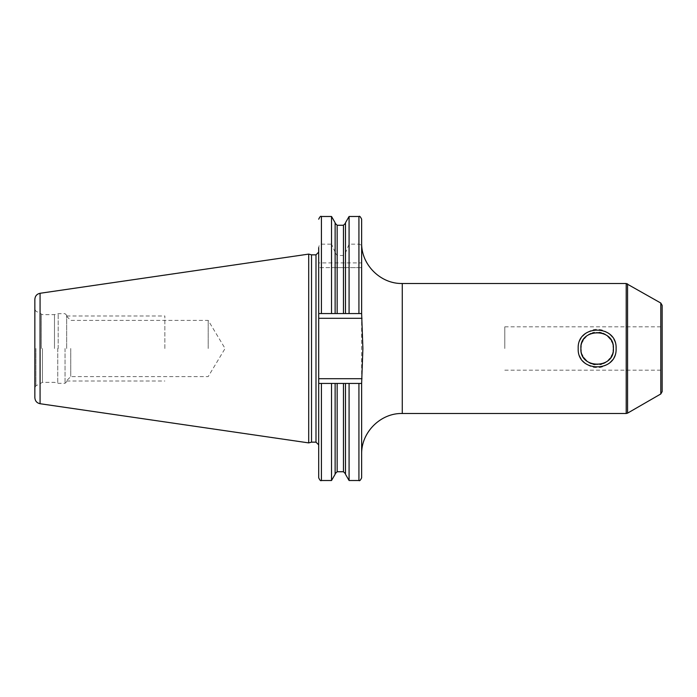 <?xml version="1.0" encoding="UTF-8"?>
<svg xmlns="http://www.w3.org/2000/svg" width="697" height="697" viewBox="0 0 697 697"><rect width="100%" height="100%" fill="white"/><g stroke="black" fill="none" stroke-linecap="round" stroke-linejoin="round"><path stroke-width="0.52" stroke-dasharray="3.48 2.61" d="M34.85 299.309L34.85 397.691M308.71 442.9L308.71 254.1M311.524 254.849L311.524 442.151M318.703 336.546L318.703 383.437L361.638 383.437L361.638 378.698L318.703 378.698L318.703 477.802M361.638 477.802L361.638 313.563L349.084 313.563L349.084 267.648L361.638 267.648L361.638 313.563L318.703 313.563L318.703 378.698M361.638 319.487L361.638 313.606M361.638 219.198L361.638 262.908L318.703 262.908L318.703 313.563L361.638 313.563M321.413 267.648L321.413 313.563L331.528 313.563L331.528 267.648L318.703 267.648L361.638 267.648L361.638 262.908M361.638 377.513L361.638 378.698M361.638 383.437L343.455 383.437L361.638 383.437M337.156 471.738L337.156 383.437L343.455 383.437L343.455 471.738M321.413 216.488L321.413 244.15C319.906 244.177 319.008 245.327 318.703 247.601L318.703 262.908M318.703 360.454L318.703 444.86M349.084 313.563L335.126 313.563L335.126 223.232L335.126 252.811L337.156 255.485L343.455 255.485L345.485 252.811L349.084 244.15L358.929 244.15C360.436 244.177 361.334 245.327 361.638 247.601M331.528 313.563L335.126 313.563L335.126 267.648L345.485 267.648L345.485 313.563L345.485 252.811M321.413 313.563L318.703 313.563M335.126 222.718L335.126 252.811M335.126 252.148L331.528 244.15L331.528 216.488M321.413 244.15L331.528 244.15M331.528 267.648L335.126 267.648L335.126 313.563M349.084 267.648L345.485 267.648L345.485 313.563M349.084 244.15L349.084 216.488M335.126 383.437L335.126 474.282M345.485 383.437L345.485 474.282M345.485 222.718L345.485 252.148M349.084 480.512L349.084 383.437M331.528 480.512L331.528 383.437M581.106 351.122L582.143 354.756M582.718 355.984L583.764 357.727M586.787 361.02L589.174 362.658M591.283 363.66L593.016 364.217M594.872 364.592L599.943 364.505M601.781 364.078L603.445 363.477M605.623 362.362L608.141 360.462M609.953 358.502L611.286 356.515M612.114 354.825L613.194 351.044M613.186 345.878L612.14 342.236M611.548 340.981L610.502 339.239M607.496 335.971L605.118 334.333M603.001 333.34L601.258 332.774M599.403 332.408L594.323 332.495M592.494 332.931L590.829 333.523M588.651 334.647L586.142 336.538M584.339 338.498L583.023 340.458M582.187 342.149L581.098 345.956M662.15 305.391L662.15 391.609M504.785 348.5L504.785 326.832L504.785 348.5M54.488 348.5L54.488 314.626L54.488 348.5M66.677 348.5L66.677 315.323L66.677 348.5M70.737 348.5L70.737 376.598L70.737 348.5M208.194 348.5L208.194 320.402L208.194 348.5M164.858 348.5L164.858 315.985L164.858 348.5M616.104 348.5C616.54 337.557 605.266 329.071 598.662 329.603C591.352 327.599 577.438 336.607 578.188 348.5C577.952 360.192 589.679 368.269 596.527 367.45C603.855 368.948 616.845 359.896 616.104 348.5M40.069 293.28L40.069 403.72M315.994 442.151L315.994 254.849M402.265 413.504L402.265 283.496M361.638 318.302L318.703 318.302M358.929 480.512L358.929 383.437M358.929 216.488L358.929 244.15M358.929 267.648L358.929 313.563M321.413 480.512L321.413 383.437M343.455 225.262L343.455 255.485M343.455 267.648L343.455 313.563M337.156 225.262L337.156 255.485M337.156 267.648L337.156 313.563M626.211 283.496L626.211 413.504M660.8 303.038L660.8 393.962M627.57 283.862L627.57 413.138M35.93 348.5L35.93 385.798L35.93 348.5M41.358 348.5L41.358 314.338L41.358 348.5M42.447 348.5L42.447 382.374L42.447 348.5M57.764 348.5L57.764 383.245L57.764 348.5M58.182 348.5L58.182 313.694L58.182 348.5M65.048 348.5L65.048 383.306L65.048 348.5M361.638 383.394L361.638 454.13M504.785 326.832L662.15 326.832M504.785 370.168L662.15 370.168M66.677 381.677L65.048 383.306L58.182 383.306L54.488 382.374L42.447 382.374L35.93 385.798L34.85 387.671M66.677 315.323L65.048 313.694L58.182 313.694L54.488 314.626L42.447 314.626L35.93 311.202L34.85 309.329M66.677 316.333L70.737 320.402L208.194 320.402L225.079 348.5L208.194 376.598L70.737 376.598L66.677 380.667M66.677 315.985L164.858 315.985M66.677 381.015L164.858 381.015"/><path stroke-width="1.05" d="M34.85 348.5L34.85 299.309C35.103 296.016 36.836 294.003 40.069 293.28L308.71 254.1L308.71 442.9L40.069 403.72C36.836 402.997 35.103 400.984 34.85 397.691L34.85 348.5M308.71 442.9L311.524 442.151L311.524 254.849L308.71 254.1M358.929 383.437L358.929 480.512C359.556 481.218 360.462 480.311 361.638 477.802L361.638 383.437L318.703 383.437L318.703 247.601M318.703 313.563L361.638 313.563L362.893 348.509L361.638 383.394M361.638 313.563L361.638 219.198C360.427 216.671 359.521 215.765 358.929 216.488L358.929 313.563M335.126 473.768L337.156 471.738L337.156 383.437L343.455 383.437L343.455 471.738L345.485 473.768M311.524 254.849L315.994 254.849L315.994 442.151L318.703 444.86L318.703 383.437L318.703 477.802C319.853 480.294 320.751 481.2 321.413 480.512L331.528 480.512L331.528 383.437M321.413 313.563L321.413 216.488L331.528 216.488L331.528 313.563M345.485 313.563L345.485 222.718L349.084 216.488L349.084 313.563M335.126 313.563L335.126 222.718L331.528 216.488M335.126 383.437L335.126 474.282L331.528 480.512M345.485 383.437L345.485 474.282L349.084 480.512L358.929 480.512M349.084 383.437L349.084 480.512M613.194 351.044L613.395 348.5C614.902 369.227 579.556 369.462 580.897 348.5L581.106 351.122M582.143 354.756L582.718 355.984M583.764 357.727L586.787 361.02M589.174 362.658L591.283 363.66M593.016 364.217L594.872 364.592M599.943 364.505L601.781 364.078M603.445 363.477L605.623 362.362M608.141 360.462L609.953 358.502M611.286 356.515L612.114 354.825M581.098 345.956L580.897 348.5C579.364 327.808 614.728 327.512 613.395 348.5L613.186 345.878M612.14 342.236L611.548 340.981M610.502 339.239L607.496 335.971M605.118 334.333L603.001 333.34M601.258 332.774L599.403 332.408M594.323 332.495L592.494 332.931M590.829 333.523L588.651 334.647M586.142 336.538L584.339 338.498M583.023 340.458L582.187 342.149M660.8 303.038L660.8 393.962L662.15 391.609L662.15 305.391L660.8 303.038L626.211 283.496L626.211 413.504L402.265 413.504C380.928 412.868 361.151 432.044 361.638 454.13M578.188 348.5C577.038 324.035 617.254 324.035 616.104 348.5C617.246 372.982 577.02 372.939 578.188 348.5M40.069 403.72L40.069 293.28M318.703 318.302L361.996 318.302M318.703 378.698L361.996 378.698M361.638 313.606L361.638 243.183C361.255 264.782 380.667 284.045 402.265 283.496L402.265 413.504M321.413 383.437L321.413 480.512M343.455 313.563L343.455 225.262L345.485 223.232M337.156 313.563L337.156 225.262L343.455 225.262M660.8 393.962L627.57 413.138L627.57 283.862M311.524 442.151L315.994 442.151M315.994 254.849L318.703 252.14M321.413 216.488C320.751 215.8 319.853 216.706 318.703 219.198M349.084 216.488L358.929 216.488M337.156 471.738L343.455 471.738M337.156 225.262L335.126 223.232M402.265 283.496L626.211 283.496M627.57 413.138L626.211 413.504"/></g></svg>

